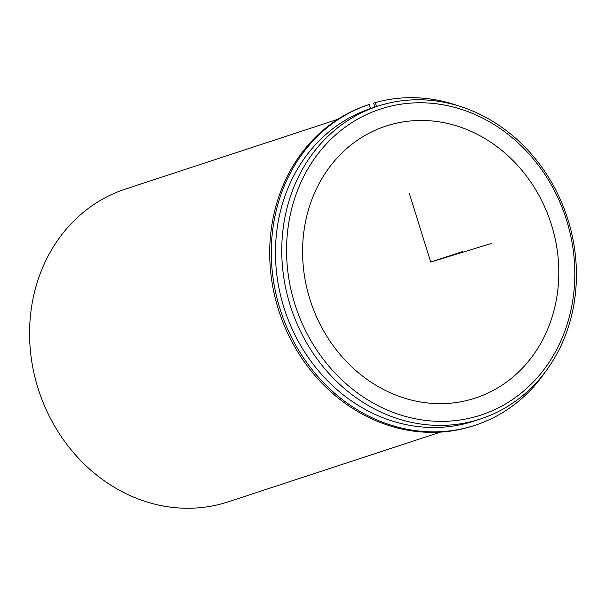 <?xml version="1.0" encoding="UTF-8"?>
<svg xmlns="http://www.w3.org/2000/svg" width="606" height="606" viewBox="0 0 606 606"><rect width="100%" height="100%" fill="white"/><g stroke="black" fill="none" stroke-linecap="round" stroke-linejoin="round"><path stroke-width="0.91" d="M304.242 229.068A143.145 126.389 -108.2 0 1 386.022 126.063A143.145 126.389 -108.2 0 1 557.149 295.061A143.145 126.389 -108.2 0 1 475.362 398.059A143.145 126.389 -108.2 0 1 304.242 229.068M480.467 418.981L474.165 421.056A164.62 145.349 -108.2 0 1 277.374 226.712A164.62 145.349 -108.2 0 1 371.425 108.262L377.727 106.194A164.62 145.349 -108.2 0 1 574.518 300.531A164.62 145.349 -108.2 0 1 480.467 418.981A164.62 145.349 -108.2 0 1 283.676 224.644A164.62 145.349 -108.2 0 1 377.727 106.194M288.433 224.94A161.037 142.19 -108.2 0 1 453.841 107.148A161.037 142.19 -108.2 0 1 572.95 299.182A161.037 142.19 -108.2 0 1 407.543 416.981A161.037 142.19 -108.2 0 1 288.433 224.94M440.501 432.108L228.273 501.821A164.62 145.349 -108.2 0 1 31.482 307.477A164.62 145.349 -108.2 0 1 125.533 189.027L337.762 119.321M475.18 425.238L473.589 425.76A168.907 149.137 71.8 0 1 279.283 312.128A168.907 149.137 71.8 0 1 367.637 104.989L369.236 104.459A168.907 149.137 71.8 0 0 280.881 311.605A168.907 149.137 71.8 0 0 475.18 425.238A168.907 149.137 71.8 0 0 545.521 371.607M374.917 107.111L373.682 103.134L375.281 102.611A168.907 149.137 71.8 0 1 458.204 105.77M376.515 106.588L375.281 102.611M369.236 104.459L370.516 108.565M409.414 193.731L430.692 262.065L491.11 243.536M430.692 262.065L462.613 251.581"/></g></svg>
